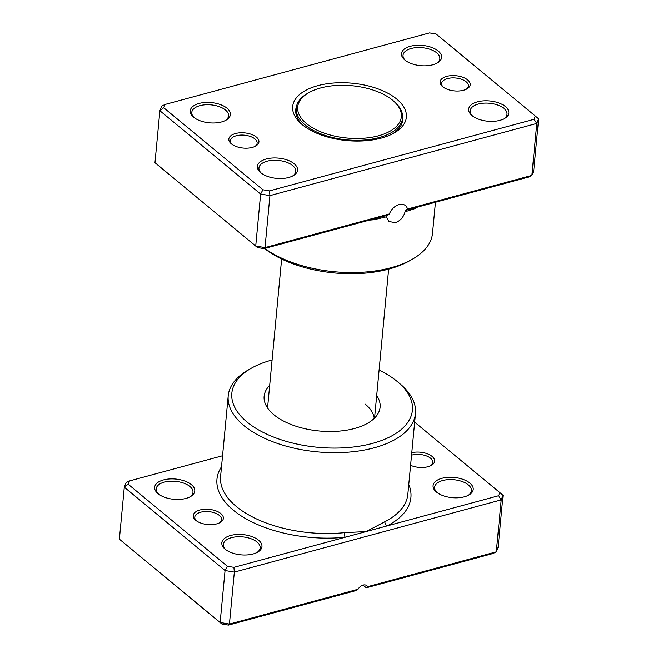 <?xml version="1.0" encoding="UTF-8"?>
<svg xmlns="http://www.w3.org/2000/svg" width="658" height="658" viewBox="0 0 658 658"><rect width="100%" height="100%" fill="white"/><g stroke="black" fill="none" stroke-linecap="round" stroke-linejoin="round"><path stroke-width="0.99" d="M256.398 137.094A15.118 7.625 -174.6 0 1 255.682 146.068A15.118 7.625 -174.6 0 1 231.386 143.863A15.118 7.625 -174.6 0 1 231.262 143.757A15.118 7.625 -174.6 0 1 235.589 133.508A15.118 7.625 -174.6 0 1 256.398 137.094M254.901 146.471A13.44 6.777 5.4 0 0 257.13 143.189A13.44 6.777 5.4 0 0 254.876 138.912A13.44 6.777 5.4 0 0 240.162 135.12A13.44 6.777 5.4 0 0 230.382 140.656A13.44 6.777 5.4 0 0 231.953 144.308M467.665 79.931A15.118 7.625 -174.6 0 1 466.95 88.904A15.118 7.625 -174.6 0 1 442.645 86.7A15.118 7.625 -174.6 0 1 442.521 86.593A15.118 7.625 -174.6 0 1 446.848 76.344A15.118 7.625 -174.6 0 1 467.665 79.931M466.16 89.307A13.44 6.777 5.4 0 0 468.397 86.025A13.44 6.777 5.4 0 0 466.135 81.748A13.44 6.777 5.4 0 0 451.421 77.948A13.44 6.777 5.4 0 0 441.641 83.492A13.44 6.777 5.4 0 0 443.212 87.144M414.737 207.854A3.356 2.278 -117.2 0 0 414.491 208.759L405.065 211.777L405.756 210.289L407.475 209.055A11.425 7.912 129.6 0 0 405.451 205.584A11.425 7.912 129.6 0 0 399.102 204.572A11.425 7.912 129.6 0 0 389.413 213.94L386.855 215.405L264.031 248.634L265.018 247.605L389.413 213.94M405.065 211.777C403.51 217.255 400.286 220.882 395.376 222.659L388.837 221.491L386.468 216.811L373.966 219.723A94.053 47.45 -174.6 0 1 369.385 220.126M226.985 108.192A20.151 10.166 -174.6 0 1 226.031 120.159A20.151 10.166 -174.6 0 1 193.625 117.214A20.151 10.166 -174.6 0 1 193.468 117.083A20.151 10.166 -174.6 0 1 199.234 103.413A20.151 10.166 -174.6 0 1 226.985 108.192M225.266 120.562A18.473 9.319 5.4 0 0 228.565 115.89A18.473 9.319 5.4 0 0 225.455 110.009A18.473 9.319 5.4 0 0 205.23 104.795A18.473 9.319 5.4 0 0 191.774 112.411A18.473 9.319 5.4 0 0 194.143 117.626M438.244 51.028A20.151 10.166 -174.6 0 1 437.29 62.995A20.151 10.166 -174.6 0 1 404.892 60.051A20.151 10.166 -174.6 0 1 404.728 59.919A20.151 10.166 -174.6 0 1 410.502 46.249A20.151 10.166 -174.6 0 1 438.244 51.028M436.525 63.398A18.473 9.319 5.4 0 0 439.824 58.718A18.473 9.319 5.4 0 0 436.723 52.846A18.473 9.319 5.4 0 0 416.489 47.631A18.473 9.319 5.4 0 0 403.041 55.247A18.473 9.319 5.4 0 0 405.402 60.462M505.418 106.571A20.151 10.166 -174.6 0 1 504.464 118.539A20.151 10.166 -174.6 0 1 472.057 115.602A20.151 10.166 -174.6 0 1 471.893 115.463A20.151 10.166 -174.6 0 1 477.667 101.793A20.151 10.166 -174.6 0 1 505.418 106.571M503.691 118.95A18.473 9.319 5.4 0 0 506.997 114.27A18.473 9.319 5.4 0 0 503.888 108.397A18.473 9.319 5.4 0 0 483.663 103.174A18.473 9.319 5.4 0 0 470.207 110.791A18.473 9.319 5.4 0 0 472.576 116.005M294.151 163.735A20.151 10.166 -174.6 0 1 293.197 175.702A20.151 10.166 -174.6 0 1 260.798 172.766A20.151 10.166 -174.6 0 1 260.634 172.626A20.151 10.166 -174.6 0 1 266.4 158.956A20.151 10.166 -174.6 0 1 294.151 163.735M292.432 176.114A18.473 9.319 5.4 0 0 295.73 171.434A18.473 9.319 5.4 0 0 292.629 165.561A18.473 9.319 5.4 0 0 272.396 160.338A18.473 9.319 5.4 0 0 258.948 167.954A18.473 9.319 5.4 0 0 261.308 173.169M396.782 99.111A57.106 28.812 -174.6 0 1 394.068 133.015A57.106 28.812 -174.6 0 1 302.269 124.683A57.106 28.812 -174.6 0 1 301.808 124.296A57.106 28.812 -174.6 0 1 318.151 85.573A57.106 28.812 -174.6 0 1 396.782 99.111M392.563 133.837A53.742 27.118 5.4 0 0 402.754 119.838A53.742 27.118 5.4 0 0 402.638 116.31M264.031 248.634L257.459 247.515L154.975 162.699L159.886 110.733L161.712 106.144L165.002 104.482L163.71 107.731L262.92 189.775L269.484 190.894L534.041 119.304L535.332 116.063L436.131 34.019L429.559 32.9L165.002 104.482M407.475 209.055L531.87 175.398L533.704 170.809L538.614 118.835L536.788 123.424L269.928 195.632L260.634 194.052L159.886 110.733L163.71 107.731M405.756 210.289L528.58 177.051L531.87 175.398L536.788 123.424L534.041 119.304M154.975 162.699L255.723 246.018L265.018 247.605L269.928 195.632L269.484 190.894M257.459 247.515L255.723 246.018L260.634 194.052L262.92 189.775M264.763 248.436A94.053 47.45 5.4 0 0 412.253 259.285A94.053 47.45 5.4 0 0 432.512 233.351L435.448 202.253M412.253 259.285L409.358 260.93A90.689 45.756 -174.6 0 1 264.541 248.494M296.519 106.283A53.742 27.118 5.4 0 0 295.746 109.722A53.742 27.118 5.4 0 0 303.132 125.382M535.332 116.063L538.614 118.835M386.855 215.405L386.468 216.811M374.122 218.843A3.356 1.061 -95.8 0 0 373.966 219.723M308.906 92.638L307.747 93.296A53.405 26.945 5.4 0 0 296.24 108.027A53.405 26.945 5.4 0 0 305.213 125.012A53.405 26.945 5.4 0 0 363.701 140.096A53.405 26.945 5.4 0 0 402.581 118.078A53.405 26.945 5.4 0 0 394.043 101.455L393.032 100.592A52.064 26.271 5.4 0 0 392.612 100.238A52.064 26.271 5.4 0 0 308.906 92.638A52.064 26.271 5.4 0 0 306.439 123.556A52.064 26.271 5.4 0 0 378.128 135.893A52.064 26.271 5.4 0 0 393.032 100.592M269.681 385.407A58.241 29.388 5.4 0 0 264.417 400.911A58.241 29.388 5.4 0 0 273.925 414.787A58.241 29.388 5.4 0 0 333.269 431.459A58.241 29.388 5.4 0 0 378.959 411.735A58.241 29.388 5.4 0 0 376.697 395.524M374.238 418.398A53.742 27.118 5.4 0 0 365.239 404.144M220.817 513.561A15.118 7.625 -174.6 0 1 220.101 522.534A15.118 7.625 -174.6 0 1 195.796 520.33A15.118 7.625 -174.6 0 1 195.673 520.223A15.118 7.625 -174.6 0 1 199.999 509.975A15.118 7.625 -174.6 0 1 220.817 513.561M219.311 522.937A13.44 6.777 5.4 0 0 221.549 519.647A13.44 6.777 5.4 0 0 219.287 515.379A13.44 6.777 5.4 0 0 204.572 511.579A13.44 6.777 5.4 0 0 194.793 517.122A13.44 6.777 5.4 0 0 196.364 520.766M411.776 452.679A15.118 7.625 -174.6 0 1 432.076 456.389A15.118 7.625 -174.6 0 1 431.36 465.37A15.118 7.625 -174.6 0 1 410.584 465.288M430.579 465.774A13.44 6.777 5.4 0 0 432.808 462.484A13.44 6.777 5.4 0 0 430.554 458.215A13.44 6.777 5.4 0 0 411.546 455.171M191.396 484.658A20.151 10.166 -174.6 0 1 190.442 496.625A20.151 10.166 -174.6 0 1 158.043 493.681A20.151 10.166 -174.6 0 1 157.879 493.541A20.151 10.166 -174.6 0 1 163.653 479.879A20.151 10.166 -174.6 0 1 191.396 484.658M189.677 497.029A18.473 9.319 5.4 0 0 192.975 492.349A18.473 9.319 5.4 0 0 189.874 486.476A18.473 9.319 5.4 0 0 169.641 481.253A18.473 9.319 5.4 0 0 156.193 488.869A18.473 9.319 5.4 0 0 158.553 494.092M258.569 540.202A20.151 10.166 -174.6 0 1 257.615 552.169A20.151 10.166 -174.6 0 1 225.209 549.224A20.151 10.166 -174.6 0 1 225.044 549.093A20.151 10.166 -174.6 0 1 230.818 535.423A20.151 10.166 -174.6 0 1 258.569 540.202M256.842 552.58A18.473 9.319 5.4 0 0 260.149 547.9A18.473 9.319 5.4 0 0 257.039 542.019A18.473 9.319 5.4 0 0 236.814 536.805A18.473 9.319 5.4 0 0 223.358 544.421A18.473 9.319 5.4 0 0 225.727 549.636M469.828 483.038A20.151 10.166 -174.6 0 1 468.874 495.005A20.151 10.166 -174.6 0 1 436.476 492.061A20.151 10.166 -174.6 0 1 436.312 491.929A20.151 10.166 -174.6 0 1 442.077 478.259A20.151 10.166 -174.6 0 1 469.828 483.038M468.109 495.416A18.473 9.319 5.4 0 0 471.408 490.736A18.473 9.319 5.4 0 0 468.307 484.856A18.473 9.319 5.4 0 0 448.073 479.641A18.473 9.319 5.4 0 0 434.625 487.257A18.473 9.319 5.4 0 0 436.986 492.472M272.091 359.992A90.689 45.756 5.4 0 0 251.372 368.192A90.689 45.756 5.4 0 0 247.071 422.049A90.689 45.756 5.4 0 0 371.943 443.55A90.689 45.756 5.4 0 0 397.909 382.051A90.689 45.756 5.4 0 0 397.177 381.434A90.689 45.756 5.4 0 0 379.098 370.109M397.909 382.051L400.442 384.206A94.053 47.45 -174.6 0 1 415.486 413.479A94.053 47.45 -174.6 0 1 347.013 452.26A94.053 47.45 -174.6 0 1 244.019 425.693A94.053 47.45 -174.6 0 1 228.219 395.779A94.053 47.45 -174.6 0 1 248.477 369.837L251.372 368.192M222.552 455.747L129.42 480.949L128.121 484.198L227.331 566.234L233.903 567.352L345.195 537.241A3.356 1.061 84.2 0 1 344.389 532.667L366.177 531.565L498.46 495.77L499.751 492.521L414.663 422.165M355.164 590.81L228.441 625.1L221.869 623.981L119.386 539.165L220.142 622.484L229.428 624.064L358.042 589.264L355.164 590.81M498.46 495.77L501.199 499.891L496.288 551.856L492.998 553.518L366.276 587.8L367.674 586.665L496.288 551.856L498.114 547.267L503.025 495.301L501.199 499.891L234.338 572.098L225.052 570.519L124.296 487.191L119.386 539.165M227.331 566.234L225.052 570.519L220.142 622.484L221.869 623.981M233.903 567.352L234.338 572.098L229.428 624.064L228.441 625.1M367.674 586.665A6.72 4.655 129.6 0 0 366.868 585.678A6.72 4.655 129.6 0 0 358.042 589.264M128.121 484.198L124.296 487.191L126.13 482.602L129.42 480.949M366.276 587.8L363.019 585.11M221.507 466.769A97.409 49.144 -174.6 0 0 245.862 518.734A97.409 49.144 -174.6 0 0 345.195 537.241L366.177 531.565L384.914 521.704A94.053 47.45 5.4 0 0 407.845 494.322L415.486 413.479M503.025 495.301L499.751 492.521M408.774 484.469A97.409 49.144 -174.6 0 1 387.167 525.882A3.356 2.278 62.8 0 1 384.914 521.704M417.55 207.097A94.053 47.45 -174.6 0 1 414.491 208.759M228.219 395.779L220.578 476.622A94.053 47.45 5.4 0 0 236.378 506.537A94.053 47.45 5.4 0 0 344.389 532.667M267.551 407.96L281.632 259.022M374.566 418.077L388.639 269.138M295.796 112.773L296.24 108.027M402.137 122.824L402.581 118.078"/></g></svg>
